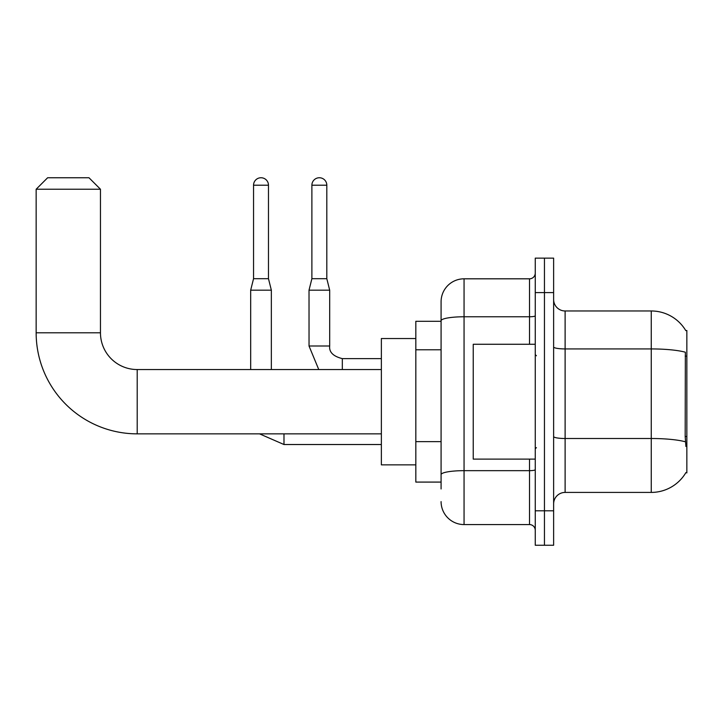 <?xml version="1.0" encoding="UTF-8"?>
<svg xmlns="http://www.w3.org/2000/svg" width="723" height="723" viewBox="0 0 723 723"><rect width="100%" height="100%" fill="white"/><g stroke="black" fill="none" stroke-linecap="round" stroke-linejoin="round"><path stroke-width="1.08" d="M565.115 492.417L651.251 492.417A40.199 40.199 0 0 0 685.919 472.553L686.85 472.896L686.85 330.492L685.802 330.637A40.199 40.199 0 0 0 651.251 310.971A40.199 40.199 0 0 1 685.72 330.492A40.199 40.199 0 0 0 651.251 310.971L565.115 310.971A11.487 11.487 0 0 1 553.628 299.485A11.487 11.487 0 0 0 565.115 310.971L565.115 492.417A11.487 11.487 0 0 0 553.628 503.904M441.084 488.974L441.084 320.759L441.084 321.301L415.824 321.301L415.824 482.087L441.084 482.087M544.446 510.8L544.446 545.25L553.628 545.25L553.628 510.8L544.446 510.8L544.446 545.25L535.255 545.25L535.255 510.8L544.446 510.8L544.446 292.598L544.446 510.8M535.255 510.8L535.255 258.138L544.446 258.138L544.446 292.598L544.446 258.138L553.628 258.138L553.628 510.8M685.919 446.48L685.187 436.502L685.35 352.218A40.199 6.977 180 0 0 651.251 348.929L651.251 310.971A40.199 40.199 0 0 1 685.802 330.637M529.516 344.275L529.516 316.773L464.058 316.773A22.964 3.986 180 0 0 441.084 320.759L441.084 301.78A22.964 22.964 0 0 1 464.058 278.816L464.058 524.573L529.516 524.573L529.516 459.114M464.058 278.816L529.516 278.816A5.739 5.739 0 0 0 535.255 273.068M441.084 342.883L441.084 301.78M441.084 478.644L441.084 448.54M535.255 530.321A5.739 5.739 0 0 0 529.516 524.573M464.058 524.573A22.964 22.964 0 0 1 441.084 501.608M535.255 344.275L473.24 344.275L473.24 459.114L535.255 459.114M381.364 433.854L137.207 433.854L137.207 369.543A36.746 36.746 0 0 1 100.461 332.788L100.461 189.236L36.15 189.236L47.637 177.75L88.974 177.75L100.461 189.236M137.207 433.854A101.057 101.057 0 0 1 36.15 332.788L36.15 189.236M381.364 369.543L137.207 369.543A36.746 36.746 0 0 1 100.461 332.788L36.15 332.788M415.824 338.536L381.364 338.536L381.364 464.862L415.824 464.862M268.477 278.698L253.547 278.698L253.547 185.215A7.465 7.465 0 0 1 261.012 177.75A7.465 7.465 0 0 1 268.477 185.215L268.477 278.698L271.351 290.185L271.351 369.543M250.673 369.543L250.673 290.185L271.351 290.185M326.814 278.698L311.884 278.698L311.884 185.215A7.465 7.465 0 0 1 319.349 177.75A7.465 7.465 0 0 1 326.814 185.215L326.814 278.698L329.688 290.185L329.688 346.001C328.992 352.119 333.204 356.331 342.322 358.626L342.322 358.653M342.322 369.543L342.322 358.626C333.204 356.331 328.992 352.119 329.688 346.001L309.037 346.001L309.019 290.185L329.688 290.185M686.85 356.114L685.187 356.114M686.85 436.502L685.187 436.502M441.084 349.778L415.824 349.778M441.084 441.654L415.824 441.654M651.251 492.417L651.251 348.929L565.115 348.929A11.487 1.997 0 0 1 553.628 346.932M685.476 441.825A40.199 6.977 180 0 0 651.251 438.509L565.115 438.509A11.487 1.997 -0 0 1 553.628 436.511M553.628 292.598L535.255 292.598M535.255 469.67A5.739 0.994 0 0 1 529.516 470.664L464.058 470.664A22.964 3.986 180 0 0 441.084 474.65M535.255 315.779A5.739 0.994 0 0 1 529.516 316.773L529.516 278.816M381.364 444.528L283.985 444.528L259.539 433.854L283.985 444.528L259.539 433.854L283.985 444.528L259.539 433.854L283.985 444.528L283.985 433.854M253.547 185.215L268.477 185.215M311.884 185.215L326.814 185.215M536.403 355.761L535.255 354.613M536.403 447.636L535.255 448.784M259.539 433.854L283.985 444.528M253.547 278.698L250.673 290.185M309.019 346.001L318.762 369.543L309.019 346.001M342.322 358.626C333.204 356.331 328.992 352.119 329.688 346.001C328.992 352.119 333.204 356.331 342.322 358.626C333.204 356.331 328.992 352.119 329.688 346.001C328.992 352.119 333.204 356.331 342.322 358.626C333.204 356.331 328.992 352.119 329.688 346.001C328.992 352.119 333.204 356.331 342.322 358.626L381.364 358.626M311.884 278.698L309.019 290.185"/></g></svg>
